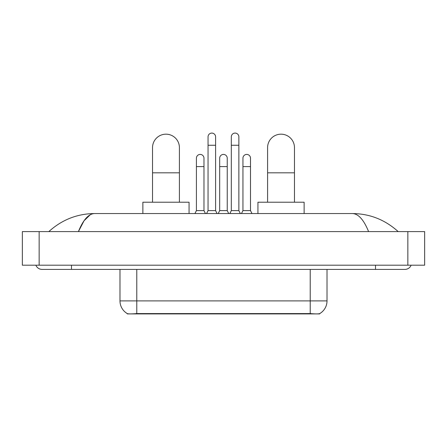 <?xml version="1.0" encoding="UTF-8"?>
<svg xmlns="http://www.w3.org/2000/svg" width="447" height="447" viewBox="0 0 447 447"><rect width="100%" height="100%" fill="white"/><g stroke="black" fill="none" stroke-linecap="round" stroke-linejoin="round"><path stroke-width="0.67" d="M319.666 313.615L319.666 313.911L127.334 313.911L127.334 313.615M119.986 269.401L119.986 300.892A14.695 14.695 0 0 0 127.25 313.576C128.339 313.995 131.513 313.995 136.782 313.576L310.218 313.576C315.476 313.995 318.655 313.995 319.75 313.576A14.695 14.695 0 0 0 327.014 300.892L327.014 269.401M152.533 202.212L152.533 147.616A13.438 13.438 0 0 1 165.971 134.178A13.438 13.438 0 0 1 179.409 147.616A13.438 13.438 0 0 0 165.971 134.178M179.409 202.212L179.409 147.616M189.064 213.549L189.064 202.212L142.872 202.212L142.872 213.549M267.591 202.212L267.591 147.616A13.438 13.438 0 0 1 281.029 134.178A13.438 13.438 0 0 1 294.467 147.616A13.438 13.438 0 0 0 281.029 134.178M294.467 202.212L294.467 147.616M304.128 213.549L304.128 202.212L257.936 202.212L257.936 213.549M206.575 213.549L208.045 210.61L215.605 210.61L217.074 213.549M215.605 210.61L215.605 136.866A3.777 3.777 0 0 0 211.828 133.089A3.777 3.777 0 0 1 212.062 133.094M208.045 210.61L208.045 145.264L215.605 145.264M208.045 145.264L208.045 136.866A3.777 3.777 0 0 1 211.828 133.089M229.842 213.549L231.311 210.61L238.871 210.61L240.341 213.549M238.871 210.61L238.871 136.866A3.777 3.777 0 0 0 235.088 133.089A3.777 3.777 0 0 1 235.329 133.094M231.311 210.61L231.311 145.264L238.871 145.264M231.311 145.264L231.311 136.866A3.777 3.777 0 0 1 235.088 133.089M194.942 213.549L196.412 210.61L203.972 210.61L205.441 213.549M203.972 210.61L203.972 158.199A3.777 3.777 0 0 0 200.429 154.427A3.777 3.777 0 0 1 203.972 158.199M196.412 210.61L196.412 166.597L203.972 166.597M196.412 166.597L196.412 158.199A3.777 3.777 0 0 1 200.429 154.427M218.209 213.549L219.678 210.61L227.238 210.61L228.708 213.549M227.238 210.61L227.238 158.199A3.777 3.777 0 0 0 223.696 154.427A3.777 3.777 0 0 1 227.238 158.199M219.678 210.61L219.678 166.597L227.238 166.597M219.678 166.597L219.678 158.199A3.777 3.777 0 0 1 223.696 154.427M241.475 213.549L242.945 210.61L250.504 210.61L251.974 213.549M250.504 210.61L250.504 158.199A3.777 3.777 0 0 0 246.962 154.427A3.777 3.777 0 0 1 250.504 158.199M242.945 210.61L242.945 166.597L250.504 166.597M242.945 166.597L242.945 158.199A3.777 3.777 0 0 1 246.962 154.427M35.861 265.2A6.722 6.722 0 0 0 42.085 269.401A6.722 6.722 0 0 1 35.861 265.2A6.722 6.722 0 0 0 42.085 269.401L404.915 269.401A6.722 6.722 0 0 0 411.139 265.2A6.722 6.722 0 0 1 404.915 269.401A6.722 6.722 0 0 0 411.139 265.2A6.722 6.722 0 0 1 404.915 269.401M368.596 231.607C363.78 219.745 358.365 213.727 352.365 213.549L94.635 213.549C88.635 213.727 83.22 219.745 78.404 231.607L84.058 220.745L90.277 214.728M39.146 231.607L424.65 231.607L424.65 265.2L22.35 265.2L22.35 231.607L39.146 231.607L39.146 265.2M352.365 213.549C369.697 213.683 384.979 219.7 398.193 231.607L396.763 230.306M50.237 230.306L48.807 231.607C61.96 219.728 77.236 213.705 94.635 213.549M308.329 313.911L308.329 313.498M138.671 313.911L138.671 313.498M310.218 313.576L310.218 300.892L327.014 300.892M119.986 300.892L136.782 300.892L136.782 313.576M136.782 269.401L136.782 300.892L310.218 300.892L310.218 269.401M152.533 172.816L179.409 172.816M267.591 172.816L294.467 172.816M375.519 265.2L375.519 269.401M71.481 265.2L71.481 269.401M407.854 231.607L407.854 265.2"/></g></svg>
